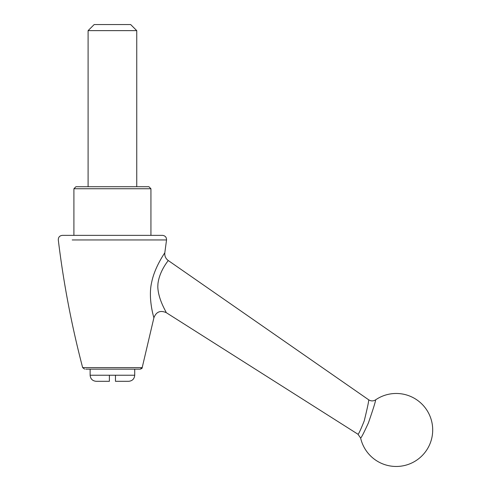 <?xml version="1.0" encoding="UTF-8"?>
<svg xmlns="http://www.w3.org/2000/svg" width="491" height="491" viewBox="0 0 491 491"><rect width="100%" height="100%" fill="white"/><g stroke="black" fill="none" stroke-linecap="round" stroke-linejoin="round"><path stroke-width="0.74" d="M150.933 188.74L148.908 186.715L75.933 186.715L73.908 188.74L150.933 188.74L150.933 235.367M112.421 30.632L136.75 30.632L130.667 24.55L94.18 24.55L88.098 30.632L112.421 30.632M134.718 369.152L134.718 375.234C134.362 378.923 132.331 380.955 128.636 381.311L115.465 381.311L115.465 375.234L109.383 375.234L109.383 381.311L96.205 381.311C92.511 380.955 90.485 378.923 90.123 375.234L109.383 375.234M360.621 438.015A36.487 36.487 0 0 0 432.7 429.963A36.487 36.487 0 0 0 375.609 399.846C375.646 401.245 373.24 408.942 368.403 422.935C363.788 432.988 361.192 438.021 360.621 438.015L357.951 434.222C358.534 434.369 360.627 429.913 364.242 420.861C367.372 408.058 368.864 401.043 368.704 399.821L168.223 260.5C168.517 260.5 159.55 270.578 157.955 283.694L157.801 286.664C158.151 299.706 166.645 312.423 166.173 312.607C160.305 310.109 156.212 311.828 153.898 317.775L142.194 367.612L140.223 369.152L85.747 369.152M153.898 317.775C153.695 317.125 147.883 298.129 151.694 282.202C154.763 266.883 164.878 252.859 164.816 252.742L166.541 239.952L164.816 252.742C164.503 255.964 165.639 258.554 168.223 260.5M62.547 235.367L162.521 235.367C165.209 235.711 166.553 237.245 166.541 239.952L72.22 239.952M72.349 239.952L148.595 239.952M139.254 367.612L135.185 367.612M62.32 235.367C59.614 235.698 58.276 237.227 58.3 239.952C63.517 283.055 71.631 325.607 82.648 367.612L142.194 367.612C142.415 368.133 141.758 368.649 140.223 369.152L139.72 369.152M158.918 235.367L156.181 235.367M141.457 235.367L138.806 235.367M102.159 235.367L99.072 235.367M69.434 235.367L67.893 235.367M65.352 235.367L64.364 235.367M134.718 375.234L115.465 375.234M90.123 369.152L90.123 375.234M357.951 434.222L166.173 312.607M73.908 235.367L73.908 188.74M375.609 399.846C373.301 401.264 371 401.257 368.704 399.821M136.75 186.715L136.75 30.632M88.098 186.715L88.098 30.632M82.648 367.612L84.618 369.152"/></g></svg>
